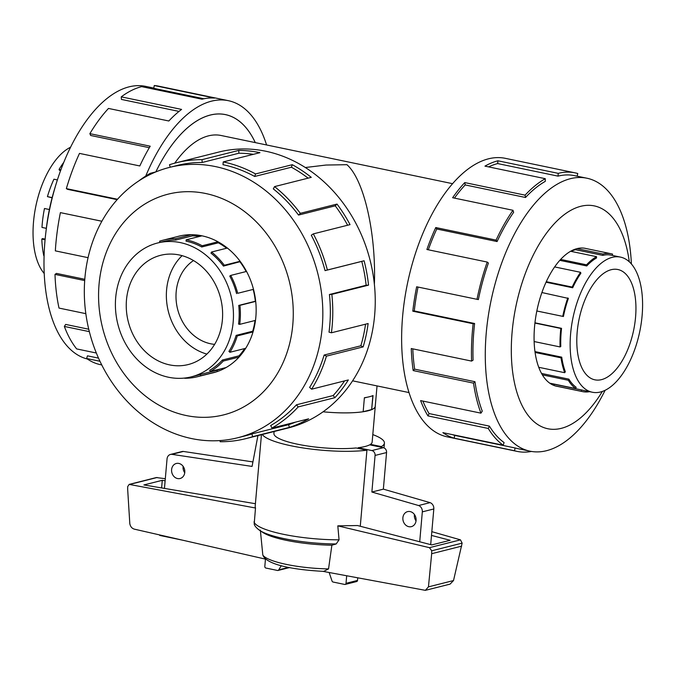<?xml version="1.0" encoding="UTF-8"?>
<svg xmlns="http://www.w3.org/2000/svg" width="676" height="676" viewBox="0 0 676 676"><rect width="100%" height="100%" fill="white"/><g stroke="black" fill="none" stroke-linecap="round" stroke-linejoin="round"><path stroke-width="1.01" d="M255.275 142.611A128.001 63.24 101.8 0 0 225.412 114.624A128.001 63.24 101.8 0 0 210.253 115.081A128.001 63.24 101.8 0 0 155.843 171.898M305.307 167.521L325.993 165.045L346.923 164.69C363.925 179.537 376.202 233.051 374.386 284.359M452.54 183.669L221.069 135.487A106.69 52.711 101.8 0 0 208.436 135.868A106.69 52.711 101.8 0 0 174.754 163.161M193.505 260.556A45.072 38.109 -104.1 0 0 176.183 291.838A45.072 38.109 -104.1 0 0 210.701 343.788A45.072 38.109 -104.1 0 0 214.622 344.371M375.273 406.006A49.297 9.996 5 0 1 375.264 406.344A49.297 9.996 5 0 1 368.116 410.78A49.297 9.996 5 0 1 323.086 411.802A49.272 9.988 -175 0 0 363.164 411.735L364.389 397.725A49.272 9.988 5 0 0 369.324 396.761A49.272 9.988 5 0 0 373.042 395.545L371.656 409.521M377.031 385.911L375.239 406.344A49.272 9.988 -175 0 1 371.817 409.555M601.564 379.625A56.336 27.834 -78.2 0 1 594.888 379.827A56.336 27.834 -78.2 0 1 577.963 325.511A56.336 27.834 -78.2 0 1 611.18 269.707A56.336 27.834 -78.2 0 1 617.856 269.513A56.336 27.834 -78.2 0 1 634.781 323.821A56.336 27.834 -78.2 0 1 601.564 379.625M612.262 257.345A69.02 34.096 101.8 0 0 571.566 325.705A69.02 34.096 101.8 0 0 592.311 392.232A69.02 34.096 101.8 0 0 600.482 391.995A69.02 34.096 101.8 0 0 606.778 389.41A69.02 34.096 101.8 0 0 641.913 317.72A69.02 34.096 101.8 0 0 620.433 257.1A69.02 34.096 101.8 0 0 612.262 257.345M577 248.633L602.958 254.032L602.84 255.384L575.58 249.706A69.02 34.096 101.8 0 0 571.051 251.371M559.787 260.345L586.751 265.955A69.02 34.096 -78.2 0 1 596.545 257.97L596.536 256.677L570.603 251.278M546.031 282.222L572.682 287.773A69.02 34.096 -78.2 0 1 580.87 273.298L580.549 272.31L554.633 266.919M536.828 310.985L563.421 316.503A69.02 34.096 -78.2 0 1 568.381 298.412L541.89 292.539M534.158 341.549L560.074 346.94L560.793 346.467A69.02 34.096 -78.2 0 1 561.545 328.342L534.953 322.807M538.78 367.305L564.705 372.704L565.339 371.724A69.02 34.096 -78.2 0 1 561.731 357.156L534.986 351.588M541.189 372.73A69.02 34.096 101.8 0 0 541.628 373.473L541.603 373.507M549.757 383.157L575.724 388.565L576.138 387.272A69.02 34.096 -78.2 0 1 568.888 379.143L541.628 373.473M553.027 383.841A69.02 34.096 101.8 0 0 554.337 384.281L554.067 385.489M592.311 392.232L582.889 390.272A69.02 34.096 -78.2 0 1 581.605 389.951L554.337 384.281M589.599 391.674A70.397 34.78 -78.2 0 1 582.602 391.624A70.397 34.78 -78.2 0 1 581.292 391.303L555.08 385.844M575.724 388.565A70.397 34.78 -78.2 0 1 568.322 380.275L542.397 374.876M564.705 372.704A70.397 34.78 -78.2 0 1 561.021 357.841L535.105 352.45M560.074 346.94A70.397 34.78 -78.2 0 1 560.843 328.46L534.927 323.06M562.745 316.376A70.397 34.78 -78.2 0 1 567.806 297.93M546.276 281.681L572.192 287.072A70.397 34.78 -78.2 0 1 580.549 272.31M560.624 259.423L586.548 264.823A70.397 34.78 -78.2 0 1 596.536 256.677M169.625 364.888A56.336 47.633 75.9 0 1 126.454 310.766A56.336 47.633 75.9 0 1 160.668 255.291A56.336 47.633 75.9 0 1 179.241 254.97A56.336 47.633 75.9 0 1 222.412 309.084A56.336 47.633 75.9 0 1 188.19 364.558A56.336 47.633 75.9 0 1 169.625 364.888M206.89 354.089A56.336 47.633 75.9 0 1 168.358 311.459A56.336 47.633 75.9 0 1 182.097 255.663M180.323 242.6A69.02 58.347 -104.1 0 0 157.576 242.997A69.02 58.347 -104.1 0 0 115.655 310.96A69.02 58.347 -104.1 0 0 168.544 377.25A69.02 58.347 -104.1 0 0 178.827 378.349A69.02 58.347 -104.1 0 0 191.291 376.853A69.02 58.347 -104.1 0 0 233.203 308.898A69.02 58.347 -104.1 0 0 180.323 242.6M199.572 236.431A69.02 58.347 -104.1 0 0 192.347 235.882L192.271 234.707M157.576 242.997L163.305 241.56A69.02 58.347 75.9 0 1 175.76 240.056L192.347 235.882M149.345 245.87A70.397 59.513 75.9 0 1 150.064 245.447L150.672 245.295M159.942 242.405L159.578 241.197A70.397 59.513 75.9 0 1 162.967 240.217A70.397 59.513 75.9 0 1 175.675 238.687L191.536 234.69M586.362 248.599A70.422 34.789 101.8 0 0 585.399 248.371A70.422 34.789 101.8 0 0 577.059 248.616A70.422 34.789 101.8 0 0 535.536 318.371A70.422 34.789 101.8 0 0 556.703 386.266A70.422 34.789 101.8 0 0 557.666 386.435M631.392 263.995A139.408 68.876 101.8 0 0 586.878 178.21A139.408 68.876 101.8 0 0 570.367 178.701A139.408 68.876 101.8 0 0 488.165 316.79A139.408 68.876 101.8 0 0 530.06 451.188A139.408 68.876 101.8 0 0 546.571 450.689A139.408 68.876 101.8 0 0 605.105 390.289M629.314 261.84A113.805 56.226 101.8 0 0 580.76 206.298A113.805 56.226 101.8 0 0 512.112 332.161A113.805 56.226 101.8 0 0 561.342 428.33A113.805 56.226 101.8 0 0 602.341 391.438M497.088 241.552A139.408 68.876 -78.2 0 1 513.633 212.323L512.974 210.287L452.633 197.73A142.256 70.279 -78.2 0 1 464.758 182.588L525.091 195.153L525.514 197.485A139.408 68.876 -78.2 0 1 545.295 181.354L545.278 178.684L484.945 166.127A142.256 70.279 -78.2 0 1 497.925 160.795L558.258 173.352A142.256 70.279 -78.2 0 1 575.107 172.853L505.302 158.328A142.256 70.279 101.8 0 0 488.452 158.826A142.256 70.279 101.8 0 0 404.578 299.73A142.256 70.279 101.8 0 0 447.318 436.865L517.132 451.399A142.256 70.279 -78.2 0 1 514.478 450.74L454.145 438.175A142.256 70.279 -78.2 0 1 442.881 432.648L503.214 445.205L504.076 442.543A139.408 68.876 -78.2 0 1 489.424 426.125L488.266 428.457L427.933 415.892A142.256 70.279 -78.2 0 1 420.616 400.598L480.949 413.154L482.258 411.135A139.408 68.876 -78.2 0 1 474.966 381.712L473.521 383.131L413.18 370.575A142.256 70.279 -78.2 0 1 411.261 348.537L471.594 361.094L473.082 360.122A139.408 68.876 -78.2 0 1 474.603 323.508L473.149 323.745L412.808 311.188A142.256 70.279 -78.2 0 1 416.661 286.776L478.38 299.595A139.408 68.876 -78.2 0 1 488.402 263.057L487.227 262.06L426.894 249.495A142.256 70.279 -78.2 0 1 435.758 227.55L496.091 240.115L497.088 241.552L436.755 228.995A139.408 68.876 101.8 0 0 428.314 249.79M575.107 172.853A142.256 70.279 -78.2 0 1 577.76 173.512L577.152 176.183M558.258 173.352L558.021 176.132A139.408 68.876 -78.2 0 1 574.524 175.642L586.878 178.21M87.348 359.007A139.408 68.876 -78.2 0 1 45.774 233.186A139.408 68.876 -78.2 0 1 55.829 184.869A139.408 68.876 -78.2 0 1 129.065 86.849A139.408 68.876 -78.2 0 1 145.577 86.359L153.815 88.074M45.774 233.186L46.306 228.665A113.805 56.226 -78.2 0 1 54.511 189.229L55.829 184.869M145.729 176.064A142.256 70.279 -78.2 0 1 211.47 101.172A142.256 70.279 -78.2 0 1 228.319 100.673A142.256 70.279 -78.2 0 1 266.581 144.96M203.915 98.764L153.773 88.328L154.272 85.531L214.605 98.088A142.256 70.279 101.8 0 0 201.997 99.203L141.656 86.638A142.256 70.279 101.8 0 0 121.249 96.854L181.59 109.411A142.256 70.279 101.8 0 0 168.831 120.996L108.49 108.439A142.256 70.279 101.8 0 0 89.874 133.645L150.207 146.202A142.256 70.279 101.8 0 0 139.822 165.958L79.489 153.401A142.256 70.279 101.8 0 0 66.349 188.612L117.514 199.259M101.865 221.255L60.401 212.627A142.256 70.279 101.8 0 0 55.331 250.864L88.057 257.674M84.694 280.565L54.993 274.388A142.256 70.279 101.8 0 0 59.015 308.079L85.835 313.664M89.35 331.646L64.347 326.44A142.256 70.279 101.8 0 0 76.658 348.917L96.355 353.016M99.972 361.271L86.612 358.491A142.256 70.279 101.8 0 0 100.53 364.685L101.763 364.939M155.826 171.907A128.034 63.257 -78.2 0 1 210.253 115.047A128.034 63.257 -78.2 0 1 225.421 114.599A128.034 63.257 -78.2 0 1 255.3 142.611M86.612 358.491L87.474 355.829L98.535 358.136M64.347 326.44L65.656 324.421L88.75 329.229M54.993 274.388L56.48 273.408L84.796 279.298M60.401 212.627L101.873 221.229M66.349 188.612L67.608 189.348L117.151 199.657M89.874 133.645L90.668 135.479L149.328 147.689M121.249 96.854L121.418 99.423L179.022 111.413M211.478 373.186A70.422 59.539 -104.1 0 0 213.126 372.806A70.422 59.539 -104.1 0 0 255.891 303.456A70.422 59.539 -104.1 0 0 201.93 235.814A70.422 59.539 -104.1 0 0 178.718 236.22A70.422 59.539 -104.1 0 0 177.095 236.659M191.68 438.58A139.408 117.869 -104.1 0 0 237.631 437.778A139.408 117.869 -104.1 0 0 322.3 300.499A139.408 117.869 -104.1 0 0 215.475 166.592A139.408 117.869 -104.1 0 0 169.524 167.394A139.408 117.869 -104.1 0 0 84.846 304.673A139.408 117.869 -104.1 0 0 191.68 438.58M186.204 415.529A113.805 96.22 -104.1 0 0 292.793 324.674A113.805 96.22 -104.1 0 0 205.631 193.497A113.805 96.22 -104.1 0 0 99.051 284.351A113.805 96.22 -104.1 0 0 186.204 415.529M245.836 438.639L288.306 427.942A142.256 120.269 -104.1 0 0 374.707 287.866A142.256 120.269 -104.1 0 0 265.702 151.221A142.256 120.269 -104.1 0 0 218.813 152.049L176.343 162.747A142.256 120.269 75.9 0 1 202.014 159.654L238.729 150.41A142.256 120.269 75.9 0 1 259.939 152.675L223.232 161.919A142.256 120.269 75.9 0 1 255.57 173.935L292.277 164.69A142.256 120.269 75.9 0 1 311.273 177.349L274.566 186.601A142.256 120.269 75.9 0 1 300.313 213.32L337.02 204.076A142.256 120.269 75.9 0 1 350.041 224.626L313.326 233.879A142.256 120.269 75.9 0 1 327.387 270.011L364.094 260.767A142.256 120.269 75.9 0 1 368.547 285.137L331.84 294.381A142.256 120.269 75.9 0 1 331.417 332.786L368.133 323.534A142.256 120.269 75.9 0 1 363.147 346.898L326.44 356.142A142.256 120.269 75.9 0 1 311.628 389.199L348.334 379.946A142.256 120.269 75.9 0 1 334.899 397.674L298.192 406.918A142.256 120.269 75.9 0 1 271.913 428.077L308.628 418.833A142.256 120.269 75.9 0 1 289.396 427.409L252.689 436.654A142.256 120.269 75.9 0 1 245.836 438.639A142.256 120.269 75.9 0 1 220.156 441.732L220.08 440.566M252.689 436.654L251.852 433.941A139.408 117.869 75.9 0 1 245.143 435.885L237.631 437.778M251.852 433.941L288.567 424.689A139.408 117.869 -104.1 0 0 295.446 422.154M298.192 406.918L296.451 404.797A139.408 117.869 75.9 0 1 270.696 425.534L271.913 428.077M296.451 404.797L333.158 395.553A139.408 117.869 -104.1 0 0 344.574 380.892M326.44 356.142L324.134 355.035A139.408 117.869 75.9 0 1 309.616 387.424L311.628 389.199M324.134 355.035L360.84 345.791A139.408 117.869 -104.1 0 0 365.547 324.184M331.84 294.381L329.423 294.508A139.408 117.869 75.9 0 1 329.018 332.144L331.417 332.786M329.423 294.508L366.139 285.264A139.408 117.869 -104.1 0 0 361.77 261.384L364.094 260.767M313.326 233.879L311.281 235.214A139.408 117.869 75.9 0 1 325.055 270.628L361.77 261.384M347.608 225.243A139.408 117.869 -104.1 0 0 335.237 205.825L337.02 204.076M274.566 186.601L273.298 188.883A139.408 117.869 75.9 0 1 298.53 215.069L335.237 205.825M308.112 178.151A139.408 117.869 -104.1 0 0 291.39 167.226L292.277 164.69M223.232 161.919L222.987 164.699A139.408 117.869 75.9 0 1 254.683 176.47L291.39 167.226M358.119 448.382L358.179 447.723A49.297 9.996 5 0 0 364.998 446.506A49.297 9.996 5 0 0 369.662 444.833L383.326 447.673L371.842 450.571A4.225 3.574 75.9 0 1 375.079 455.438L371.876 492.035L418.588 505.53A5.636 4.766 75.9 0 1 422.323 511.867L419.712 541.772M375.264 406.344L372.146 442.062A49.297 9.996 -175 0 1 370.49 444.335L370.431 444.994M414.422 514.487A7.749 6.549 -104.1 0 0 414.371 514.875A7.749 6.549 -104.1 0 0 416.036 520.892M416.078 520.512A7.749 6.549 75.9 0 1 411.371 526.646A7.749 6.549 75.9 0 1 402.888 517.765A7.749 6.549 75.9 0 1 407.586 511.622A7.749 6.549 75.9 0 1 416.078 520.512M183.128 466.347A7.749 6.549 -104.1 0 0 183.086 466.727A7.749 6.549 -104.1 0 0 184.742 472.752M184.785 472.372A7.749 6.549 75.9 0 1 180.086 478.507A7.749 6.549 75.9 0 1 171.603 469.626A7.749 6.549 75.9 0 1 176.301 463.482A7.749 6.549 75.9 0 1 184.785 472.372M371.065 396.271L372.856 395.815L371.656 409.555L363.164 411.701M159.764 534.961L159.73 535.417L182.757 540.217M358.179 447.723L371.842 450.571M164.462 488.41L167.048 458.903A5.636 4.766 75.9 0 1 170.462 454.441A5.636 4.766 75.9 0 1 171.898 454.34L252.064 466.423L257.936 435.589M430.688 544.636L433.815 508.969A5.636 4.766 -104.1 0 0 430.08 502.64L383.36 489.145L386.562 452.548A4.225 3.574 -104.1 0 0 383.326 447.673M252.917 461.928L183.39 451.45A5.636 4.766 -104.1 0 0 181.954 451.551L170.462 454.441M364.364 397.961L367.355 397.201M371.876 492.035L383.36 489.145M430.08 502.64L418.588 505.53M183.39 451.45L171.898 454.34M360.274 526.266L366.924 450.216L356.083 447.96A49.297 9.996 -175 0 1 302.772 445.214A49.297 9.996 -175 0 1 273.924 433.468L274.093 431.525M346.678 575.851L346.019 583.32A1.411 1.191 75.9 0 1 344.701 584.444L333.031 582.019A1.411 1.191 75.9 0 1 332.009 580.954L329.161 572.53M281.267 565.685L278.74 569.868A1.411 1.191 75.9 0 1 277.566 570.476L265.896 568.043A1.411 1.191 75.9 0 1 264.815 566.42L265.457 559.12M366.924 450.216A61.617 12.498 -175 0 1 304.056 448.103A61.617 12.498 -175 0 1 262.288 434.499M370.49 444.335L381.332 446.591L381.272 447.25M255.41 503.713L143.895 484.945L162.282 480.315L165.13 480.797M431.499 535.426L450.132 540.285L431.753 544.915L357.511 525.539L337.806 525.852L429.446 547.67L431.719 550.796L431.677 553.695L428.449 586.869L425.365 590.342L322.925 571.355M260.345 530.102L262.812 555.004L263.505 556.5C269.716 565.736 296.553 569.944 323.703 571.381L328.544 568.905L331.874 545.211L336.192 543.952L339.056 539.82L337.806 525.852M425.365 590.342L450.072 584.123L453.52 580.549L462.139 543.132L460.466 539.854L429.446 547.67M460.466 539.854L431.829 531.666M162.282 480.315L161.615 487.928M165.307 478.718L156.359 477.552L129.167 484.396L255.503 508.014L254.201 523.858C254.472 525.767 256.339 527.981 259.821 530.499A58.804 11.923 -175 0 0 336.192 543.952M345.166 584.444L356.658 581.546A1.411 1.191 -104.1 0 0 357.511 580.43L357.731 577.938M288.576 567.392L278.74 569.868M261.443 434.71L255.156 506.577L255.503 508.014M157.178 477.493L129.893 484.371M453.52 580.549L428.449 586.869M461.657 546.14L431.677 553.695M266.065 559.255L134.27 529.131C131.854 528.37 130.367 526.536 129.809 523.638L127.671 489.356L127.713 486.568L129.167 484.396M331.874 545.211A55.06 11.162 -175 0 1 263.141 532.637L259.821 530.499M372.797 434.6A61.617 12.498 -175 0 1 384.416 443.143A61.617 12.498 -175 0 1 381.332 446.591M328.544 568.905A50.311 10.199 -175 0 1 262.812 555.004M254.683 176.47L255.57 173.935M298.53 215.069L300.313 213.32M325.055 270.628L327.387 270.011M366.139 285.264L368.547 285.137M360.84 345.791L363.147 346.898M333.158 395.553L334.899 397.674M288.567 424.689L289.396 427.409M150.689 174.205L150.258 173.309L155.928 171.881M176.343 162.747A142.256 120.269 75.9 0 0 169.49 164.724L170.251 167.209M138.8 180.914A142.256 120.269 75.9 0 1 150.258 173.309M169.524 167.394L177.036 165.502A139.408 117.869 75.9 0 1 202.2 162.477L202.014 159.654M202.2 162.477L238.907 153.224L238.729 150.41M253.373 154.331A139.408 117.869 -104.1 0 0 238.907 153.224M228.319 100.673L158.505 86.139A142.256 70.279 101.8 0 0 154.272 85.531M530.06 451.188L517.706 448.61A139.408 68.876 -78.2 0 1 515.112 447.968L514.478 450.74M515.112 447.968L454.779 435.403L454.145 438.175M452.464 434.643A139.408 68.876 101.8 0 0 454.779 435.403M531.48 451.45A142.256 70.279 -78.2 0 1 517.132 451.399M489.424 426.125L429.091 413.568L427.933 415.892M422.889 401.071A139.408 68.876 101.8 0 0 429.091 413.568M503.214 445.205A142.256 70.279 -78.2 0 1 488.266 428.457M474.966 381.712L414.633 369.155L413.18 370.575M412.799 348.858A139.408 68.876 101.8 0 0 414.633 369.155M480.949 413.154A142.256 70.279 -78.2 0 1 473.521 383.131M474.603 323.508L414.27 310.952L412.808 311.188M418.038 287.063A139.408 68.876 101.8 0 0 414.27 310.952M471.594 361.094A142.256 70.279 -78.2 0 1 473.149 323.745M436.755 228.995L435.758 227.55M476.994 299.341A142.256 70.279 -78.2 0 1 487.227 262.06M525.514 197.485L465.181 184.928A139.408 68.876 101.8 0 0 454.466 198.11M465.181 184.928L464.758 182.588M496.091 240.115A142.256 70.279 -78.2 0 1 512.974 210.287M558.021 176.132L497.68 163.575A139.408 68.876 101.8 0 0 488.613 166.887M497.68 163.575L497.925 160.795M525.091 195.153A142.256 70.279 -78.2 0 1 545.278 178.684M175.675 238.687L175.76 240.056M201.744 246.985A69.02 58.347 75.9 0 0 186.052 241.155L186.17 239.811A70.397 59.513 75.9 0 1 202.175 245.76L201.744 246.985L218.331 242.811L218.576 242.109M223.452 266.09A69.02 58.347 75.9 0 0 210.954 253.128L211.571 252.021A70.397 59.513 75.9 0 1 224.314 265.245L223.452 266.09L240.352 261.612M237.707 293.3L253.492 289.336L237.707 293.3A70.397 59.513 75.9 0 0 230.753 275.419L229.764 276.07A69.02 58.347 75.9 0 1 236.583 293.595M239.71 324.362L238.543 324.049A69.02 58.347 75.9 0 0 238.746 305.425L239.921 305.358A70.397 59.513 75.9 0 1 239.71 324.362L255.494 320.39M229.916 352.28L228.936 351.419A69.02 58.347 75.9 0 0 236.127 335.38L237.242 335.921A70.397 59.513 75.9 0 1 229.916 352.28L245.709 348.301M210.261 371.521L209.67 370.287A69.02 58.347 75.9 0 0 222.421 360.021L223.266 361.052A70.397 59.513 75.9 0 1 210.261 371.521L226.122 367.524M191.291 376.853L197.02 375.408A69.02 58.347 75.9 0 0 200.341 374.445L200.747 375.763A70.397 59.513 75.9 0 1 197.358 376.743A70.397 59.513 75.9 0 1 184.649 378.273L184.632 378.053M224.314 265.245L240.098 261.274M201.989 235.823L186.17 239.811M202.175 245.76L217.968 241.78M227.364 248.05L211.571 252.021M246.537 271.439L230.753 275.419M255.697 301.386L239.921 305.358M253.027 331.95L237.242 335.921M239.067 357.072L223.266 361.052M216.878 371.699L200.747 375.763M226.621 248.236A69.02 58.347 -104.1 0 0 218.331 242.811M246.165 271.541A69.02 58.347 -104.1 0 0 240.039 261.916M238.746 305.425L255.334 301.243A69.02 58.347 -104.1 0 0 253.17 289.421M236.127 335.38L252.706 331.206A69.02 58.347 -104.1 0 0 255.038 320.5M252.706 331.206L253.179 331.434M222.421 360.021L239.008 355.838A69.02 58.347 -104.1 0 0 244.678 348.562M239.008 355.838L239.566 356.522M200.341 374.445L216.928 370.271A69.02 58.347 -104.1 0 0 220.511 368.935M216.928 370.271L217.326 371.546M63.755 162.392A70.397 34.78 101.8 0 0 59.066 169.422L59.454 170.31L60.612 170.555M57.384 179.917L53.928 179.199A70.397 34.78 101.8 0 0 47.43 196.623L52.103 197.823M44.481 208.504L49.382 209.526L44.481 208.504A70.397 34.78 101.8 0 0 41.98 227.423L46.348 228.336M45.148 239.135L42.529 238.594L41.811 239.067A70.397 34.78 101.8 0 0 43.796 255.739L44.101 255.807M47.43 196.623L52.153 197.603M59.066 169.422L60.891 169.803M45.089 239.752L41.811 239.067M44.244 273.543A69.02 34.096 -78.2 0 1 35.887 205.926A69.02 34.096 -78.2 0 1 70.532 147.25M568.322 380.275L568.888 379.143M561.021 357.841L561.731 357.156M560.843 328.46L561.545 328.342M572.682 287.773L572.192 287.072M586.751 265.955L586.548 264.823M602.958 254.032A70.397 34.78 -78.2 0 1 611.298 253.787A70.397 34.78 -78.2 0 1 612.608 254.117L612.312 255.41M602.84 255.384A69.02 34.096 -78.2 0 1 611.011 255.139L620.433 257.1M581.292 391.303L581.605 389.951M575.58 249.706L575.639 249.03M433.815 508.969L422.323 511.867M386.562 452.548L375.079 455.438M346.019 583.32L357.511 580.43M462.139 543.132L431.719 550.796M339.056 539.82A61.617 12.498 -175 0 1 254.015 521.897M224.111 114.354L225.412 114.624M409.056 392.579L352.602 380.825M555.74 386.038L582.602 391.624M180.357 235.84L162.967 240.217M289.489 567.578L278.03 570.468M384.416 443.143L384.002 447.892M214.748 372.366L197.358 376.743M584.436 248.193L611.298 253.787"/></g></svg>
